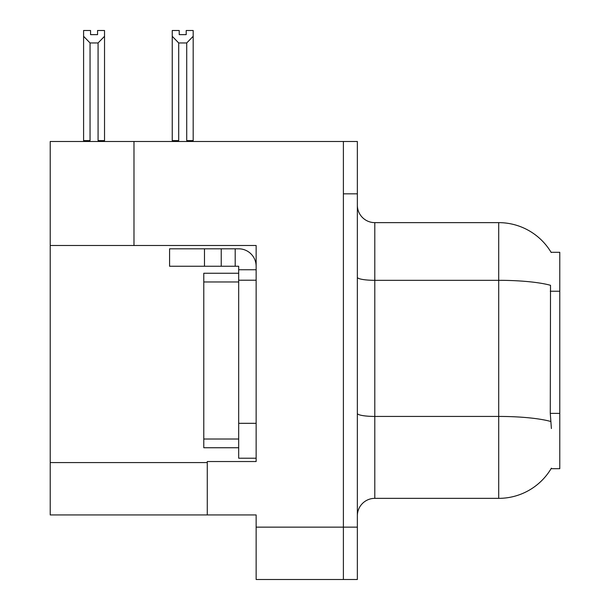<?xml version="1.0" encoding="UTF-8"?>
<svg xmlns="http://www.w3.org/2000/svg" width="610" height="610" viewBox="0 0 610 610"><rect width="100%" height="100%" fill="white"/><g stroke="black" fill="none" stroke-linecap="round" stroke-linejoin="round"><path stroke-width="0.91" d="M133.986 245.494L256.139 245.494L256.139 423.317L238.685 423.317L238.685 458.217L256.139 458.217L256.139 423.317L256.139 461.534L207.278 461.534L207.278 514.932L50.218 514.932L50.218 245.494L133.986 245.494L133.986 141.489L343.392 141.489L343.392 579.5L256.139 579.5L256.139 527.147L343.392 527.147L343.392 579.5L357.353 579.5L357.353 527.147L343.392 527.147L343.392 193.835L357.353 193.835L357.353 527.147M207.278 514.932L256.139 514.932L256.139 527.147M133.986 141.489L50.218 141.489L50.218 245.494M551.082 252.296L559.782 252.296L559.782 468.686L551.082 468.686L551.394 468.167A61.076 61.076 0 0 1 498.705 498.355A61.076 61.076 0 0 0 551.082 468.686M357.353 515.808A17.454 17.454 0 0 1 374.799 498.355L498.705 498.355L498.705 222.635L374.799 222.635A17.454 17.454 0 0 1 357.353 205.181A17.454 17.454 0 0 0 374.799 222.635L374.799 498.355M551.211 252.517A61.076 61.076 0 0 0 498.705 222.635A61.076 61.076 0 0 1 551.211 252.517M551.394 428.548L550.273 413.389L550.517 285.305A61.076 10.606 180 0 0 498.705 280.318L374.799 280.318A17.454 3.027 0 0 1 357.353 277.283M343.392 141.489L357.353 141.489L357.353 193.835M187.583 141.489L186.721 140.613L186.721 42.959L178.7 42.959L172.241 36.303L172.241 30.5L179.226 30.5L179.226 34.64L186.202 34.64L179.226 34.64M186.202 34.64L186.202 30.5L193.179 30.5L193.179 36.303L186.721 42.959M186.721 140.613L193.179 140.613L193.179 141.489L193.179 36.303M178.7 42.959L178.7 140.613L177.845 141.489M172.241 140.613L172.241 36.303L172.241 140.613L178.7 140.613M97.554 34.64L90.57 34.64L97.554 34.64L97.554 30.5L104.531 30.5L104.531 36.303L98.073 42.959L90.051 42.959L90.051 140.613L83.593 140.613L83.593 141.489M90.051 42.959L83.593 36.303L83.593 30.5L90.57 30.5L90.57 34.64M90.051 140.613L89.19 141.489M83.593 36.303L83.593 140.613L83.593 36.303M104.531 36.303L104.531 140.613L98.073 140.613L98.073 42.959M98.927 141.489L98.073 140.613M104.531 140.613L104.531 141.489M204.48 266.257L204.48 248.811L169.58 248.811L169.58 266.257L238.685 266.257L238.685 269.75L256.139 269.75M204.48 248.811L238.685 248.811A17.454 17.454 0 0 1 256.131 266.265M238.685 458.217L256.139 458.217M235.193 266.257L235.193 248.811M256.139 280.219L238.685 280.219L238.685 269.75M238.685 423.317L238.685 273.242L203.786 273.242L203.786 447.748L238.685 447.748M221.232 266.257L221.232 248.811M50.218 462.578L207.278 462.578M559.782 291.237L550.273 291.237M559.782 413.389L550.273 413.389M550.708 421.472A61.076 10.606 180 0 0 498.705 416.432L374.799 416.432A17.454 3.027 -0 0 1 357.353 413.397M203.786 439.025L238.685 439.025M203.786 281.965L238.685 281.965"/></g></svg>
